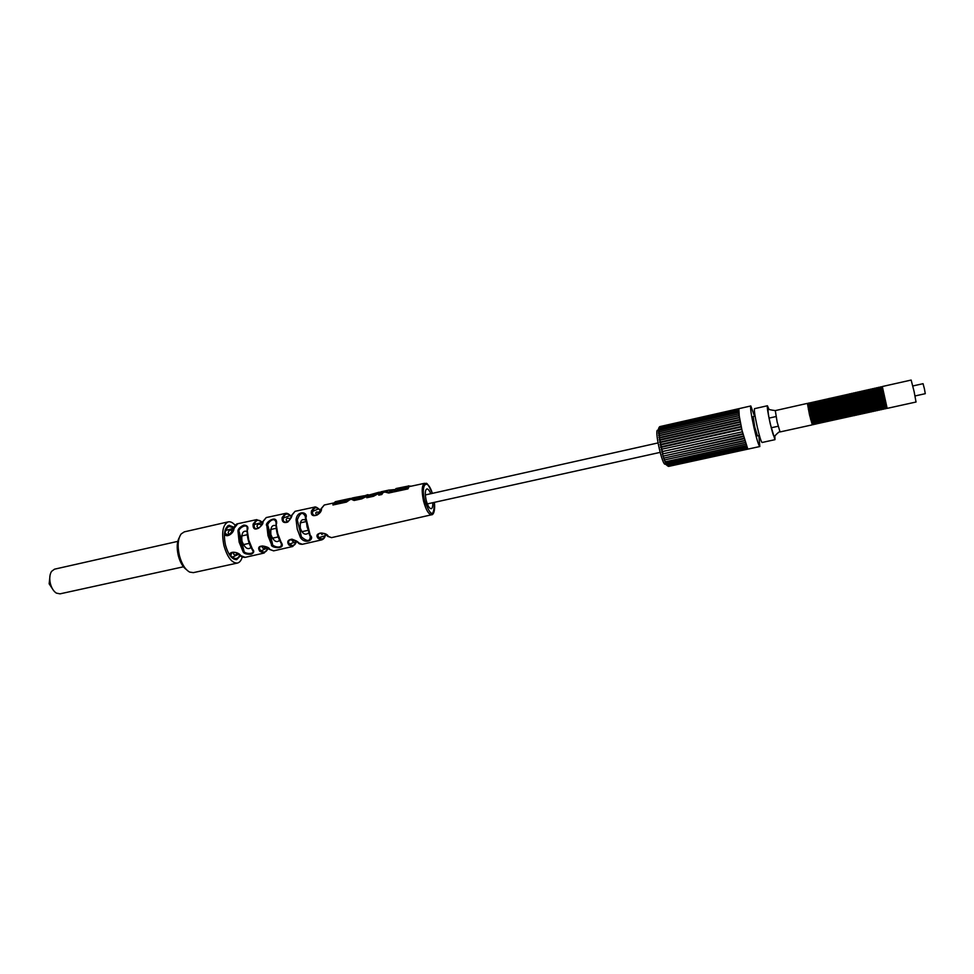 <?xml version="1.0" encoding="UTF-8"?>
<svg xmlns="http://www.w3.org/2000/svg" width="974" height="974" viewBox="0 0 974 974"><rect width="100%" height="100%" fill="white"/><g stroke="black" fill="none" stroke-linecap="round" stroke-linejoin="round"><path stroke-width="1.46" d="M240.371 555.667L236.706 559.624C232.104 559.721 228.366 554.888 225.493 545.136C223.314 534.129 224.519 527.518 229.073 525.278L234.064 527.311M228.257 521.857L184.293 531.865L181.176 533.935C177.865 538.732 177.28 545.939 179.411 555.582C181.748 564.056 185.17 569.559 189.662 572.091L193.363 572.639L237.425 563.069C231.909 563.191 227.417 557.396 223.959 545.683C221.366 532.474 222.79 524.536 228.257 521.857C230.509 521.419 232.835 522.588 235.245 525.363M237.425 563.069C239.653 562.509 241.26 560.464 242.27 556.933M186.387 569.583C182.82 567.014 180.129 562.375 178.315 555.667C176.574 548.009 176.891 541.982 179.265 537.599M183.441 566.795L60.011 593.848L56.346 593.105C53.631 591.328 51.659 588.223 50.429 583.779C49.26 578.69 49.625 574.575 51.525 571.409L54.52 569.181L177.792 541.361M53.448 590.354L49.15 583.816L50.064 575.147M915.036 395.955L925.276 393.679L924.436 388.918L923.06 383.683L912.821 385.972M813.68 402.445L812.462 402.238L814.605 413.694L817.247 423.763L818.27 423.057M813.473 402.019L818.257 423.532M811.659 402.895L810.429 402.7L812.559 414.157L815.214 424.201L816.236 423.982L813.594 413.913L811.683 402.895L812.45 402.725M811.452 402.469L816.236 423.982M809.418 402.919L808.408 403.151L813.193 424.652L814.203 424.421L809.418 402.919L811.549 414.376L814.24 423.946L815.007 423.775M819.755 401.093L818.537 400.874L820.741 412.331L823.334 422.412L824.345 421.705M819.56 400.643L824.345 422.192M817.734 401.544L816.516 401.325L818.696 412.793L821.301 422.862L822.312 422.156M817.527 401.105L822.312 422.643M815.701 401.994L814.483 401.787L816.65 413.244L819.268 423.313L820.291 422.606M815.494 401.556L820.291 423.093M825.842 399.742L824.637 399.498L826.877 410.967L829.434 421.072L830.432 420.342M825.66 399.279L830.457 420.853M823.821 400.192L822.604 399.961L824.832 411.43L827.401 421.523L828.399 420.805M823.627 399.73L828.424 421.304M821.788 400.643L820.571 400.411L822.786 411.88L825.368 421.973L826.366 421.255M821.593 400.192L826.378 421.742M831.954 398.39L830.749 398.123L833.05 409.604L835.558 419.733L836.532 418.978M831.772 397.903L836.581 419.502M835.375 419.234L834.621 419.441L829.726 398.354L828.716 398.585L830.992 410.054L833.513 420.171L834.499 419.429M830.785 398.646L830.018 398.78L834.535 419.952M827.888 399.291L826.67 399.048L828.935 410.517L831.479 420.622L832.466 419.891M827.693 398.816L832.49 420.403M838.09 397.063L836.885 396.747L839.223 408.228L841.694 418.382L842.656 417.59M837.908 396.515L842.717 418.15M836.045 397.502L834.84 397.209L837.165 408.678L839.649 418.832L840.611 418.053M835.862 396.978L840.672 418.601M834 397.952L832.794 397.672L835.108 409.141L837.603 419.283L838.577 418.516M833.817 397.441L838.626 419.051M844.239 395.748L843.021 395.371L845.42 406.852L847.843 417.018L848.78 416.166M844.056 395.14L848.865 416.799M842.181 396.187L840.976 395.834L843.35 407.302L845.785 417.481L846.735 416.641M841.999 395.602L846.82 417.249M840.136 396.613L838.931 396.284L841.293 407.765L843.74 417.931L844.689 417.116M839.953 396.065L844.762 417.7M850.424 394.507L850.217 393.752L849.182 393.983L851.629 405.464L854.015 415.667L855.038 415.435L854.904 414.668M850.217 393.752L855.038 415.435M848.354 394.908L847.136 394.446L849.559 405.927L851.958 416.117L852.871 415.18M848.159 394.214L852.981 415.898M846.296 395.322L845.079 394.908L847.49 406.389L849.9 416.568L850.826 415.679M846.102 394.677L850.923 416.348M856.67 393.484L856.389 392.364L855.367 392.595L857.863 404.088L860.188 414.303L861.223 414.084L861.004 412.952M856.389 392.364L861.223 414.084M854.575 393.764L854.332 392.826L853.297 393.058L855.781 404.539L858.131 414.754L859.165 414.534L858.983 413.573M854.332 392.826L859.165 414.534M852.494 394.117L852.274 393.289L851.239 393.52L853.699 405.001L856.073 415.216L857.096 414.985L856.95 414.145M852.274 393.289L857.096 414.985M867.128 406.56L867.603 412.172L862.587 390.976L861.552 391.207L864.096 402.7L866.397 412.939L867.432 412.708L862.976 391.39L864.924 396.674M861.016 393.618L860.529 391.438L859.494 391.67L862.014 403.163L864.328 413.402L865.362 413.171L864.888 410.979M860.529 391.438L865.362 413.171M858.8 393.326L858.459 391.901L857.424 392.132L859.932 403.626L862.258 413.853L863.293 413.621L862.988 412.185M858.459 391.901L863.293 413.621M873.301 405.196L873.836 410.797L868.796 389.576L867.761 389.807L872.607 411.576L873.641 411.345L869.21 389.99L871.097 395.298M871.243 405.647L871.754 411.247L866.726 390.038L865.691 390.27L870.537 412.026L871.572 411.807L867.128 390.464L869.039 395.748M869.185 406.097L869.672 411.71L864.656 390.501L863.621 390.732L868.467 412.489L869.502 412.258L865.046 390.927L866.982 396.211M879.498 403.82L880.082 409.409L875.029 388.176L873.995 388.407L878.84 410.2L879.875 409.969L875.456 388.589L877.294 393.91M874.542 400.375L876.758 410.663L877.793 410.431L872.947 388.638L871.913 388.869L874.542 400.375M875.37 404.734L875.918 410.334L870.878 389.113L869.843 389.344L874.676 411.113L875.723 410.894L871.292 389.527L873.167 394.835M914.111 391.572L916.035 402.019L887.168 408.374L882.31 386.532L911.153 380.055L914.111 391.572M882.931 398.512L885.086 408.824L886.133 408.593L881.275 386.775L880.228 387.007L882.931 398.512M883.637 402.907L884.258 408.496L879.193 387.238L878.146 387.469L883.004 409.287L884.039 409.056L880.009 387.567M881.567 403.358L882.176 408.958L877.111 387.701L876.064 387.944L880.922 409.75L881.957 409.518L877.939 388.029M809.504 414.827L812.206 424.396L807.397 403.382L809.504 414.827M657.523 430.131C654.406 430.898 662.564 466.558 665.303 464.135L666.496 464.89M661.249 449.306L742.346 431.835M742.809 433.771L661.699 451.705L742.919 434.221M662.04 451.632L742.797 433.747M743.393 436.133L662.308 453.981L743.503 436.535M662.819 453.872L743.381 436.072M743.99 438.385L662.941 456.149L744.075 438.714M663.586 456.002L743.953 438.288M744.574 440.504L663.574 458.145L744.635 440.747M745.147 442.452L664.207 459.972L745.171 442.573M745.682 444.193L665.425 461.773M746.194 445.702L665.802 463.125M746.668 446.956L666.24 464.196M747.095 447.943L666.666 464.975M747.46 448.624L667.908 465.974L667.056 465.475M661.176 449.331L661.638 447.991L660.555 446.932L741.677 428.889M660.664 447.431L741.786 429.388M658.534 428.682L659.142 428.024L658.558 429.522M658.4 429.558L659.045 429.084L658.594 430.654M658.339 430.715L659.021 430.435L658.789 432.03M658.351 432.127L659.081 432.03L658.461 433.771L739.181 415.569M658.461 433.771L659.276 434.307L658.631 435.634L739.461 417.444M658.631 435.634L659.52 436.389L658.887 437.667L739.814 419.49M659.605 437.959L739.887 419.94M658.887 437.667L659.763 438.142L659.215 439.858L740.203 421.705M659.812 440.199L740.289 422.168M659.215 439.858L660.141 440.492L659.605 442.159L740.654 424.031M660.043 442.561L740.751 424.518M659.605 442.159L660.689 443.487L660.055 444.534L741.141 426.442M660.311 444.984L741.251 426.941L660.055 444.534M660.555 446.932L661.2 446.007L660.238 444.996M658.753 428.085L659.568 426.77L750.808 405.963L754.558 416.275M738.84 408.788L739.254 416.032L742.018 430.423L747.764 449.014L668.334 466.327L667.032 465.475M667.908 465.974L666.581 465M667.397 465.329L666.082 464.233M666.825 464.403L665.534 463.186M666.192 463.21L664.95 461.871M665.51 461.761L664.329 460.312M664.804 460.081L663.708 458.535M664.073 458.206L663.075 456.562M663.331 456.161L662.442 454.432M662.6 453.981L662.868 452.934L661.821 452.179M661.882 451.68L662.235 450.499L661.224 449.83M659.325 427.245L738.718 409.238M750.808 405.963C750.114 407.534 751.185 414.79 754.01 427.756C756.749 439.444 758.697 445.702 759.83 446.53L758.856 435.597M759.391 435.475L757.48 435.902L754.716 426.953L753.182 416.58L755.094 416.154M774.951 439.676L762.058 442.488C761.12 441.794 759.513 436.583 757.236 426.831C754.874 416.032 753.973 409.981 754.533 408.666L767.415 405.756C766.952 407.047 767.914 413.11 770.276 423.933L774.951 439.676L774.878 436.096M768.851 409.031L767.415 405.756M430.739 493.721C429.388 490.421 428.097 488.826 426.843 488.936C425.066 490.019 424.834 493.733 426.125 500.064C427.659 505.713 429.364 508.598 431.238 508.708C432.419 508.27 432.919 506.273 432.748 502.718M305.909 517.778C308.478 511.91 297.094 509.682 296.084 519.787L297.253 529.125L300.491 537.672C305.86 545.27 315.138 539.024 310.231 535.347L305.909 517.778L307.102 526.934L310.231 535.347M276.555 523.793C277.675 513.225 263.735 523.318 266.864 525.79L267.996 535.639L271.515 544.6C269.81 547.875 286.806 550.188 281.133 542.311L280.488 541.885C277.627 536.577 276.178 530.733 276.153 524.365L277.712 533.484L281.133 542.311M247.615 529.759C248.528 526.861 247.262 525.303 243.792 525.096C239.434 527.287 237.522 529.503 238.046 531.731L239.129 542.08L242.94 551.406C243.476 553.439 246.178 554.401 251.061 554.303C254.104 552.855 254.555 551.138 252.424 549.153L251.803 548.715C248.638 543.188 247.116 537.064 247.238 530.331L248.711 539.937L252.424 549.153M296.486 541.41C295.11 545.708 292.857 546.597 289.741 544.076L288.925 545.05C286.709 541.775 287.72 539.815 291.969 539.182C296.047 540.643 298.288 541.885 298.701 542.908L302.378 544.296C300.321 544.332 298.945 543.869 298.239 542.871M267.4 547.863L259.888 551.43C254.202 542.798 270.443 546.694 269.53 549.312L273.633 550.858L269.08 549.275M229.937 555.448C228.561 550.602 238.654 551.722 240.748 555.643L245.265 557.347C242.818 557.384 241.162 556.799 240.298 555.594M325.45 534.482L325.219 535.116C323.977 539.024 321.956 539.852 319.155 537.599L318.352 538.585C312.508 532.145 326.753 531.536 328.25 536.406L331.537 537.636L327.8 536.382M320.117 533.119L319.265 533.46C317.634 534.909 317.597 536.284 319.155 537.599L325.206 535.676M328.25 536.406L327.507 536.126C324.768 533.314 322.017 532.437 319.265 533.46C322.991 533.009 325.706 533.776 327.41 535.773M323.441 533.423L321.883 534.495L321.055 532.985M308.563 533.046C305.142 535.505 302.39 533.862 300.296 528.139C299.846 521.09 301.575 518.412 305.471 520.116M279.575 540.339C276.531 543.09 273.633 541.215 270.906 534.702C270.285 527.336 272.014 524.353 276.08 525.79M250.963 547.461C247.81 550.164 244.803 548.058 241.942 541.167C241.223 533.387 242.952 530.148 247.104 531.463M237.644 553.512L235.745 554.815C233.797 555.01 233.139 554.157 233.772 552.27M265.853 546.852L264.027 548.143C262.359 548.289 261.848 547.546 262.481 545.927M294.452 540.156L292.724 541.374L291.579 539.499M230.205 534.434C227.636 533.496 227.551 532.06 229.961 530.124L232.956 530.513M258.95 527.945C256.527 527.117 256.345 525.863 258.414 524.17L261.47 524.584M288.097 521.382C285.832 520.688 285.565 519.605 287.293 518.131L290.349 518.533M317.621 514.71C315.503 513.943 315.174 513.03 316.635 511.995L319.618 512.348M320.495 510.376L318.851 509.146C316.063 506.772 314.018 507.503 312.703 511.338L311.534 510.839C309.525 520.019 322.516 514.296 321.432 508.586L324.269 505.007L333.571 502.998M291.189 516.415L290.142 515.599C287.038 512.945 284.761 513.748 283.3 517.985L282.131 517.511C281.79 521.869 283.665 523.379 287.744 522.076C290.678 518.862 292.054 516.597 291.896 515.295L295.049 511.326L314.492 507.125L311.534 510.839M262.25 522.308L254.287 524.56L253.106 524.097C252.339 535.31 264.879 524.243 262.749 521.918L266.219 517.571L285.394 513.42L282.131 517.511M224.495 533.557C225.7 538.817 234.089 533.387 233.979 528.444L237.79 523.72L256.698 519.629L253.106 524.097M351.017 499.224L350.068 499.431M350.141 499.516L346.403 502.097L346.111 501.184L332.998 503.996L335.385 501.683L349.849 498.542L346.111 501.184M332.998 504.008L332.938 504.995L346.403 502.097M367.076 496.156L361.78 498.834L361.537 497.909L353.879 499.552L351.042 498.725L352.259 498.018L354.694 497.495L353.452 498.201L354.183 498.371L362.535 496.57L367.734 494.67L361.537 497.909M351.017 499.151L354.122 500.478L361.78 498.834M379.312 493.112L373.48 496.29L373.237 495.364L366.796 496.752L367.515 495.449L379.069 492.223L373.237 495.364M366.796 496.752L366.748 497.738L373.48 496.29M378.789 494.171L378.728 495.157L381.82 494.5L383.123 492.479L385.047 492.065L388.687 493.027L393.021 492.089L392.084 491.31L388.577 492.065L385.034 491.091L382.685 491.602L381.26 493.635L378.789 494.171L380.956 491.809L388.65 490.141L392.084 491.31M408.642 485.807L409.397 486.586L408.41 487L407.96 486.123L397.039 489.094L408.021 486.72L407.4 488.023L393.971 490.908L396.065 488.534L407.96 486.123M408.021 486.72L408.678 487.39L407.96 488.887L407.4 488.023M393.971 490.908L393.91 491.907L407.96 488.887M320.884 509.195C320.142 512.166 318.79 514.162 316.83 515.185L316.83 515.185C313.421 515.855 312.045 514.564 312.703 511.338L318.766 508.83L320.519 510.303M316.83 515.185L320.957 509.463M291.896 515.295L291.36 515.855C290.605 518.874 289.241 520.871 287.257 521.869C284.043 522.588 282.716 521.297 283.3 517.985L290.142 515.599L289.826 515.039M262.749 521.918L262.237 522.454C261.531 525.388 260.155 527.384 258.098 528.444L258.098 528.444C255.03 529.211 253.764 527.92 254.287 524.56C255.894 519.909 258.414 519.045 261.836 521.979L261.142 521.37M227.478 526.094L233.65 527.713M233.76 528.103C230.071 525.083 227.368 526.07 225.651 531.049C224.324 533.119 225.542 534.422 229.328 534.921L233.577 529.247M229.328 534.921L233.979 528.444M233.675 528.334L225.006 530.623M296.084 519.787L297.289 519.982C300.016 512.641 302.707 511.484 305.349 516.512L305.471 517.985M300.491 537.672L301.465 536.918C307.175 541.739 310.109 541.605 310.268 536.504L309.756 535.335M266.864 525.79L268.081 525.997C265.805 524.56 274.254 515.149 276.044 522.49L276.153 523.988M271.515 544.6L272.489 543.821C271.125 546.012 282.862 549.993 281.23 543.48L280.707 542.299M238.046 531.731L239.263 531.962C236.974 528.906 247.639 522.405 247.153 528.419L247.226 529.929M242.94 551.406L243.902 550.627C243.232 554.072 255.699 554.851 252.595 550.334L251.889 549.08M351.468 498.359L349.849 498.542M336.225 502.243L347.268 499.467L336.225 502.243M368.647 494.902L367.734 494.67M364.154 495.754L354.694 497.495M380.067 492.235L379.069 492.223M394.653 489.581L388.65 490.141M411.357 486.16L409.007 486.05M388.687 493.027L388.577 492.065M385.047 492.065L385.034 491.091M383.123 492.479L382.685 491.602M381.82 494.5L381.26 493.635M239.75 555.107C237.936 558.991 235.379 559.551 232.068 556.787C230.497 556.203 230.558 554.815 232.226 552.623L232.226 552.611C235.367 552.173 237.96 552.976 239.994 555.034M232.762 552.416L232.226 552.623C234.405 551.747 237.023 552.684 240.079 555.399L240.748 555.643M238.703 554.243L231.666 557.505M267.947 548.301C266.352 552.404 263.942 553.122 260.715 550.468C259.072 548.825 259.121 547.437 260.862 546.317L260.862 546.304C265.159 546.304 267.789 547.096 268.751 548.703M268.836 549.068L269.53 549.312M296.473 541.386L289.741 544.076C288.134 542.579 288.182 541.191 289.875 539.925L289.875 539.925C294.27 539.876 296.936 540.655 297.886 542.287M290.605 539.645L289.875 539.925C293.052 539.219 295.743 540.12 297.971 542.628L298.701 542.908M807.397 403.382L775.292 410.602L777.142 422.022L780.04 431.945L812.182 424.871M434.355 502.353C434.039 517.535 430.8 516.987 424.652 500.685C420.366 483.847 427.501 477.577 432.359 493.368M434.392 502.353C435.451 512.105 432.748 515.149 431.652 514.747C428.682 514.576 425.967 509.986 423.52 500.989C421.462 490.92 421.839 485.015 424.664 483.287L409.153 486.635M273.633 550.858L292.76 546.487L288.925 545.05M245.265 557.347L264.137 553.037L259.888 551.43M302.378 544.296L321.773 539.864L318.352 538.585M297.289 519.982L301.465 536.918L297.289 519.982M268.081 525.997L272.489 543.821C269.53 538.439 268.057 532.498 268.081 525.997M239.263 531.962L243.902 550.627C240.651 545.026 239.105 538.805 239.263 531.962M367.198 495.936L366.699 495.218M354.122 500.478L353.879 499.552M378.521 493.635L377.961 492.844M867.152 406.548L866.105 406.779L867.152 406.548M865.058 407.01L864.023 407.242L865.058 407.01M862.976 407.473L861.941 407.704L862.976 407.473M860.906 407.936L859.859 408.167L860.906 407.936M858.824 408.398L857.79 408.63L858.824 408.398M856.743 408.861L855.708 409.08L856.743 408.861M854.673 409.311L853.638 409.543L854.673 409.311M852.603 409.774L851.568 410.005L852.603 409.774M850.533 410.237L849.498 410.456L850.533 410.237M848.464 410.687L847.429 410.918L848.464 410.687M846.394 411.15L845.359 411.381L846.394 411.15M844.324 411.6L843.301 411.832L844.324 411.6M842.266 412.063L841.232 412.294L842.266 412.063M840.197 412.513L839.174 412.745L840.197 412.513M838.139 412.976L837.116 413.207L838.139 412.976M836.082 413.426L835.059 413.658L836.082 413.426M834.024 413.889L833.001 414.108L834.024 413.889M831.966 414.34L830.944 414.571L831.966 414.34M829.921 414.79L828.898 415.021L829.921 414.79M827.863 415.253L826.841 415.472L827.863 415.253M825.818 415.703L824.795 415.935L825.818 415.703M823.773 416.154L822.75 416.385L823.773 416.154M821.727 416.604L820.705 416.835L821.727 416.604M819.682 417.067L818.659 417.286L819.682 417.067M817.636 417.517L816.614 417.736L817.636 417.517M815.603 417.968L814.581 418.187L815.603 417.968M813.558 418.418L812.535 418.637L813.558 418.418M811.525 418.869L810.502 419.088L811.525 418.869M778.153 426.247L771.189 427.793M660.116 452.386L427.33 503.911M307.553 530.428L301.745 531.719M278.174 536.93L272.245 538.245M249.198 543.346L243.196 544.673M864.949 396.674L863.901 396.905L864.949 396.674M862.867 397.136L861.82 397.368L862.867 397.136M860.785 397.599L859.75 397.83L860.785 397.599M858.703 398.062L857.668 398.293L858.703 398.062M856.633 398.524L855.586 398.756L856.633 398.524M854.551 398.987L853.516 399.218L854.551 398.987M852.481 399.45L851.446 399.681L852.481 399.45M850.412 399.912L849.377 400.144L850.412 399.912M848.342 400.375L847.307 400.606L848.342 400.375M846.272 400.838L845.237 401.069L846.272 400.838M844.202 401.3L843.167 401.532L844.202 401.3M842.145 401.763L841.11 401.994L842.145 401.763M840.075 402.225L839.04 402.457L840.075 402.225M838.017 402.688L836.983 402.919L838.017 402.688M835.96 403.151L834.925 403.382L835.96 403.151M833.902 403.613L832.867 403.833L833.902 403.613M831.845 404.064L830.822 404.295L831.845 404.064M829.787 404.527L828.764 404.758L829.787 404.527M827.742 404.989L826.707 405.221L827.742 404.989M825.684 405.44L824.661 405.671L825.684 405.44M823.639 405.902L822.616 406.134L823.639 405.902M821.593 406.365L820.571 406.584L821.593 406.365M819.548 406.815L818.525 407.047L819.548 406.815M817.503 407.278L816.48 407.497L817.503 407.278M815.457 407.729L814.447 407.96L815.457 407.729M813.424 408.179L812.401 408.41L813.424 408.179M811.379 408.642L810.368 408.873L811.379 408.642M809.345 409.092L808.335 409.323L809.345 409.092M775.998 416.555L769.034 418.114M658.01 442.927L425.334 494.938M305.605 521.699L300.138 522.916M276.251 528.261L270.565 529.527M247.274 534.726L241.455 536.029M819.061 422.874L818.306 423.045L815.628 413.463L813.716 402.432L814.483 402.262M817.028 423.325L816.273 423.495M809.662 403.346L810.405 403.175M807.629 403.796L808.396 403.626M812.973 424.226L812.206 424.396M825.173 421.523L824.406 421.693L821.764 412.099L819.816 401.069L820.583 400.911M823.127 421.973L822.373 422.144L819.718 412.562L817.783 401.519L818.55 401.361M821.094 422.424L820.339 422.594L817.673 413.013L815.749 401.982L816.516 401.812M831.285 420.159L830.53 420.342L827.912 410.736L825.94 399.693L826.695 399.547M829.239 420.61L828.484 420.792L825.867 411.186L823.894 400.156L824.661 399.997M827.206 421.072L826.451 421.255L823.809 411.649L821.861 400.606L822.616 400.46M837.421 418.783L836.666 418.99L834.085 409.36L832.064 398.317L832.843 398.196M833.33 419.697L832.575 419.891L829.97 410.273L827.973 399.243L828.74 399.097M843.557 417.383L842.814 417.639L840.258 407.984L838.212 396.942L838.991 396.856M841.512 417.846L840.769 418.089L838.2 408.447L836.167 397.404L836.934 397.307M839.466 418.309L838.711 418.54L836.142 408.91L834.121 397.867L834.888 397.757M849.705 415.947L848.987 416.275L846.467 406.608L844.385 395.566L845.176 395.554M847.66 416.434L846.93 416.726L844.397 407.071L842.327 396.028L843.107 395.98M845.602 416.909L844.872 417.176L842.327 407.534L840.27 396.479L841.049 396.418M855.866 414.437L855.172 414.912L852.676 405.233L850.57 394.178L851.386 394.312M853.808 414.948L853.114 415.362L850.606 405.695L848.5 394.64L849.304 394.714M851.763 415.46L851.045 415.813L848.524 406.146L846.443 395.103L847.234 395.127M861.966 412.623L861.381 413.536L858.91 403.845L856.767 392.79L857.68 393.374M859.945 413.293L859.311 413.999L856.828 404.307L854.697 393.252L855.562 393.618M857.911 413.889L857.242 414.449L854.746 404.77L852.627 393.715L853.467 393.946M865.667 409.737L865.521 412.623L863.061 402.919L860.906 391.852L862.258 394.409M863.938 411.722L863.451 413.086L860.979 403.382L858.837 392.327L859.847 393.35M877.428 404.271L878 409.871L875.602 400.131L873.374 389.064L875.224 394.373M885.707 402.445L886.352 408.033L883.99 398.269L882.091 387.104M747.995 449.099L759.83 446.53M775.292 410.602C770.337 409.969 767.95 409.336 768.109 408.678C767.804 411.405 768.559 416.47 770.361 423.873C772.224 432.091 773.551 436.376 774.342 436.729C773.259 437.545 779.553 430.569 780.04 431.945M747.983 449.111L668.7 466.388M738.962 408.654L659.885 426.6M738.669 409.993L659.142 428.024M738.694 411.028L658.996 429.071M738.791 412.331L658.923 430.398M738.962 413.901L658.923 431.969M739.205 415.679L658.984 433.771M739.497 417.676L659.106 435.755M739.863 419.831L659.301 437.91M740.289 422.107L659.556 440.199M740.751 424.494L659.873 442.573M432.383 493.355C425.541 478.441 426.454 484.991 424.664 483.287M431.652 514.747L331.537 537.636M321.773 539.864C323.77 539.06 324.939 537.563 325.292 535.371L325.547 534.556M394.494 489.812L390.537 490.665M228.391 525.753L227.733 525.899M320.982 508.866L324.269 505.007M318.766 508.83C316.489 507.113 315.052 506.541 314.492 507.125M285.394 513.42C286.673 512.969 288.231 513.59 290.069 515.27L291.226 516.293M291.445 515.575L295.049 511.326M256.698 519.629L262.323 522.149M262.31 522.186L266.219 517.571M233.553 528.712C234.746 525.522 236.158 523.866 237.79 523.72M309.562 535.103L305.41 518.217M305.349 516.512L305.41 518.071M309.647 535.262L310.268 536.504M280.475 542.068C277.566 536.662 276.105 530.72 276.068 524.243M276.044 522.49L276.068 524.085M280.573 542.238L281.23 543.48M251.791 548.922C248.577 543.285 247.031 537.051 247.14 530.197M247.153 528.419L247.14 530.039M350.238 499.65L349.678 498.871M235.891 559.49C238.496 558.163 239.835 556.738 239.908 555.253M268.836 549.056C266.632 546.584 263.978 545.671 260.862 546.317L261.482 546.073M264.137 553.037L268.094 548.411M292.76 546.487L296.62 541.495"/></g></svg>
